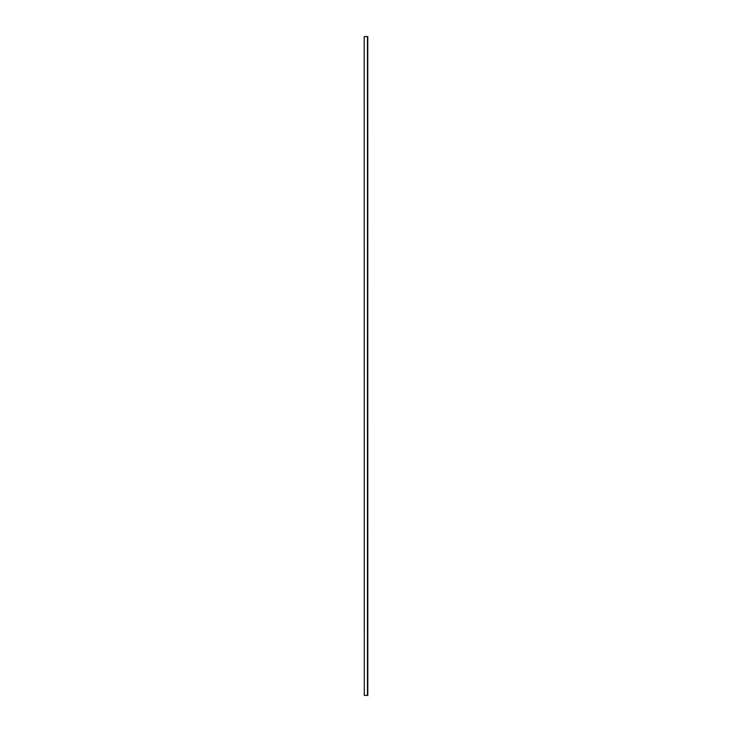 <?xml version="1.0" encoding="UTF-8"?>
<svg xmlns="http://www.w3.org/2000/svg" width="732" height="732" viewBox="0 0 732 732"><rect width="100%" height="100%" fill="white"/><g stroke="black" fill="none" stroke-linecap="round" stroke-linejoin="round"><path stroke-width="1.1" d="M367.812 695.4L367.775 36.6L367.812 695.4M364.188 36.6L364.307 695.4L364.188 36.6M364.307 36.6L367.482 36.6L367.482 695.4L367.482 36.6M367.775 695.4L367.775 36.6M367.555 695.4L367.555 36.6L367.537 695.4M367.482 695.4L364.307 695.4"/></g></svg>
